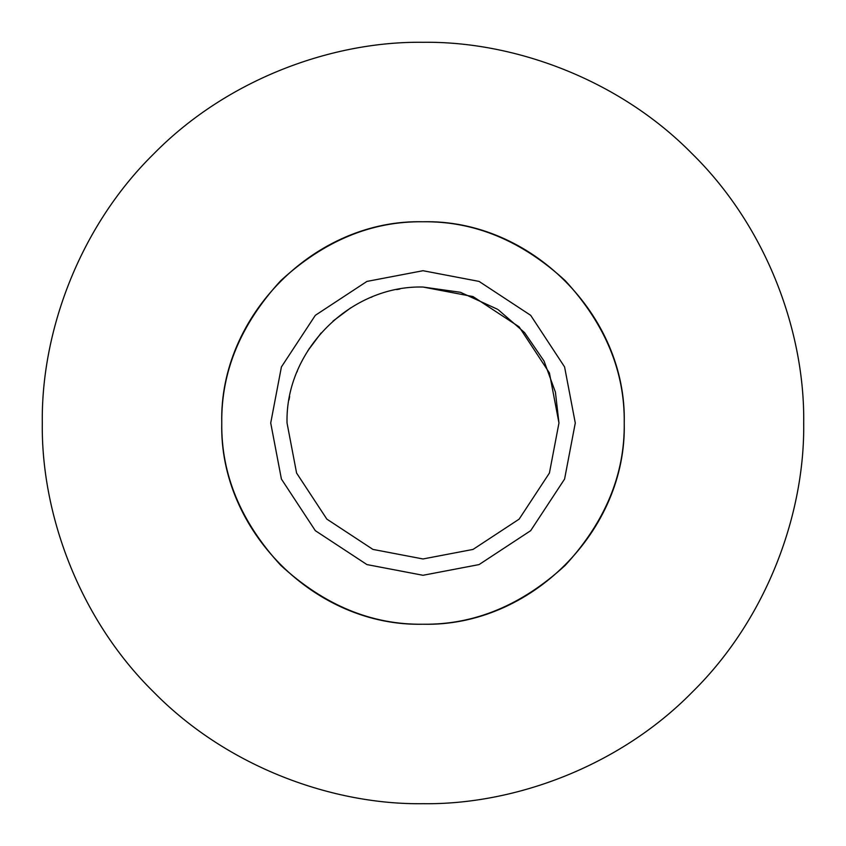 <?xml version="1.0" encoding="UTF-8"?>
<svg xmlns="http://www.w3.org/2000/svg" width="846" height="846" viewBox="0 0 846 846"><rect width="100%" height="100%" fill="white"/><g stroke="black" fill="none" stroke-linecap="round" stroke-linejoin="round"><path stroke-width="1.27" d="M624.232 423C627.002 530.527 530.527 627.002 423 624.232C315.421 626.96 219.04 530.579 221.768 423C218.998 315.473 315.473 218.998 423 221.768C530.579 219.04 626.96 315.421 624.232 423C624.919 474.352 605.271 521.792 565.287 565.287C521.792 605.271 474.352 624.919 423 624.232C371.648 624.919 324.208 605.271 280.713 565.287C240.729 521.792 221.081 474.352 221.768 423C221.081 371.648 240.729 324.208 280.713 280.713C324.208 240.729 371.648 221.081 423 221.768C474.352 221.081 521.792 240.729 565.287 280.713C605.271 324.208 624.919 371.648 624.232 423M575.28 423L564.589 479.058L530.675 530.675L479.058 564.589L423 575.28L366.942 564.589L315.325 530.675L281.411 479.058L270.72 423L281.411 366.942L315.325 315.325L366.942 281.411L423 270.72L479.058 281.411L530.675 315.325L564.589 366.942L575.28 423M289.004 399.925L289.628 396.563M296.967 371.997L297.401 370.939M307.764 350.836L321.099 332.986M332.986 321.099L350.836 307.764M370.96 297.39L371.997 296.967M396.658 289.607L399.904 289.015M423 558.963L372.949 549.414L326.863 519.137L296.586 473.051L287.037 423C285.165 350.35 350.35 285.165 423 287.037L473.051 296.586L519.137 326.863L549.414 372.949L558.963 423L549.414 473.051L519.137 519.137L473.051 549.414L423 558.963M423 803.7C333.726 804.927 228.219 767.914 153.803 692.197C78.086 617.781 41.073 512.274 42.3 423C41.073 333.726 78.086 228.219 153.803 153.803C228.219 78.086 333.726 41.073 423 42.3C512.274 41.073 617.781 78.086 692.197 153.803C767.914 228.219 804.927 333.726 803.7 423C804.927 512.274 767.914 617.781 692.197 692.197C617.781 767.914 512.274 804.927 423 803.7M423 287.037L460.436 292.293L497.459 309.234M498.294 309.784L524.531 332.563L544.02 361.02L555.42 392.174L558.963 423M309.033 348.848L309.425 348.256"/></g></svg>
